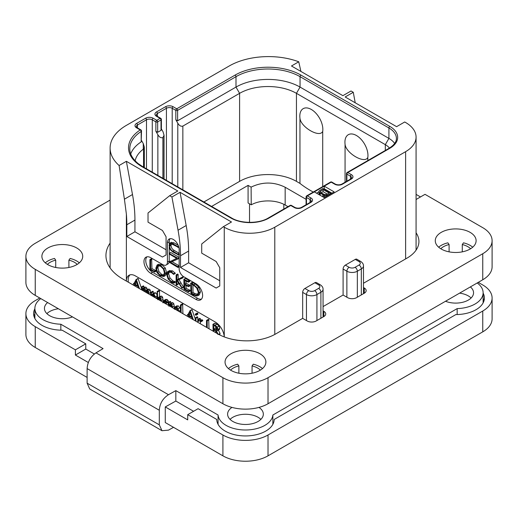 <?xml version="1.0" encoding="UTF-8"?>
<svg xmlns="http://www.w3.org/2000/svg" width="518" height="518" viewBox="0 0 518 518"><rect width="100%" height="100%" fill="white"/><g stroke="black" fill="none" stroke-linecap="round" stroke-linejoin="round"><path stroke-width="0.78" d="M405.613 122.501L404.713 121.983L396.594 126.67L345.163 96.976L353.282 92.288L351.029 90.987L342.91 95.675L291.479 65.987L298.75 61.784A55.504 32.045 0 0 0 229.228 65.987L126.373 125.369A55.504 32.045 0 0 0 110.114 148.025A55.504 32.045 0 0 0 119.101 165.507L126.373 161.312L177.797 191L169.677 195.687L171.931 196.995L180.05 192.301L231.481 221.995L223.362 226.683L224.262 227.208A35.729 20.629 0 0 0 274.793 227.208L405.613 151.67A35.729 20.629 0 0 0 416.077 137.089A35.729 20.629 0 0 0 405.613 122.501M355.219 102.784L353.282 92.288M298.75 61.784L300.9 71.426M314.309 191.887L324.229 197.617L334.155 191.887L324.229 186.156L307.362 195.901A1.276 0.738 120 0 0 306.455 197.462L310.068 199.547A4.086 2.357 180 0 1 311.266 201.211L310.334 202.292L301.308 207.504C299.21 208.378 297.112 208.378 295.007 207.504L291.394 205.419A1.276 1.276 0 0 0 290.119 205.419L268.285 218.026C259.058 223.776 240.896 223.776 231.669 218.026L142.8 166.718L138.177 163.591C132.53 158.903 129.74 153.976 129.791 148.808A45.299 26.153 180 0 1 141.187 131.462A1.276 0.738 0 0 0 141.511 130.976A1.276 1.276 0 0 0 140.87 129.869L137.205 127.752L136.273 126.67A4.086 2.357 180 0 1 137.471 125L146.49 119.794A4.086 2.357 180 0 1 152.266 119.794L155.873 121.879L155.873 131.255L157.861 134.693C159.298 137.166 160.981 138.144 162.911 137.607L164.051 135.243L163.002 131.721L161.389 128.93M169.677 195.687L148.025 212.989L148.025 222.151L162.458 230.484L166.071 236.739L166.071 254.973L162.458 257.051L126.819 236.48L126.819 224.76A127.596 73.666 -120 0 0 126.373 214.089L124.417 199.19L132.491 194.528A127.596 73.666 60 0 1 134.939 220.072L134.939 231.792L166.071 249.76M132.491 194.528L126.373 161.312M126.819 236.48L134.939 231.792M223.362 226.683L201.709 243.978L201.709 253.147L216.142 261.48L219.755 267.735L219.755 285.962L216.142 288.047L180.504 267.469L180.504 255.75A127.596 73.666 -120 0 0 178.05 230.212L171.931 196.995M126.373 214.089L126.373 281.067A12.762 7.369 60 0 1 129.014 275.278A12.762 7.369 60 0 1 135.392 275.913L215.242 322.008A12.762 7.369 60 0 1 224.242 336.914M146.931 256.831A9.57 5.523 -120 0 0 146.555 264.659A9.57 5.523 -120 0 0 152.538 272.267L150.732 273.303A9.57 5.523 60 0 1 144.477 264.873A9.57 5.523 60 0 1 145.946 257.206A9.57 5.523 60 0 1 150.732 257.679L162.911 264.711A6.378 3.684 -120 0 0 166.103 265.028A6.378 3.684 -120 0 0 167.424 262.108L167.424 242.832A8.294 4.792 60 0 1 169.14 239.038A8.294 4.792 60 0 1 175.531 241.258A8.294 4.792 60 0 1 179.15 249.605L179.15 268.881A6.378 3.684 -120 0 0 183.663 276.69L195.843 283.722A9.57 5.523 60 0 1 202.098 292.158A9.57 5.523 60 0 1 200.628 299.825A9.57 5.523 60 0 1 195.843 299.352L197.649 298.31A9.57 5.523 -120 0 0 201.444 299.158M150.732 273.303L195.843 299.352M124.417 199.19L119.101 165.507M129.979 274.87A12.762 7.369 -120 0 0 128.347 282.213M150.751 295.143L150.272 290.164L149.339 289.154L147.883 289.206M147.306 289.963L146.834 288.125L145.927 287.179L144.71 287.127L142.055 289.154L142.055 287.361L141.531 286.933L141.375 289.73M143.862 287.619L143.862 286.318L143.337 285.891L141.375 287.108M143.862 291.168L144.14 288.908M147.293 293.149L147.572 290.889M141.375 287.989L138.047 278.49L136.027 279.662L134.013 283.637L133.502 283.618L133.288 285.062M134.997 286.053L135.451 285.153M157.032 294.71L155.62 292.799L154.377 292.812L151.534 294.917L151.224 292.346L150.861 292.443L150.861 295.208M153.341 293.408L153.03 291.304L150.861 292.443M156.196 298.29L157.032 296.853M163.138 301.541L162.633 297.19L161.668 296.147L160.431 296.218L158.696 297.222M161.338 301.256L160.826 298.232L159.861 297.19L158.631 297.261L160.431 296.218M159.512 296.749L159.512 290.838L158.961 290.391L157.161 291.433L157.032 298.769M159.512 300.2L159.861 297.895M165.559 303.697L168.013 302.473L168.492 301.502L167.133 299.423L165.475 299.624M174.352 307.75L173.841 303.775L172.876 302.739L171.639 302.68L168.92 304.843L168.92 302.9L168.24 302.564L168.24 305.244M170.72 303.211L170.474 301.47L168.24 302.564M170.72 306.675L171.063 304.474M180.413 308.78L178.341 305.892L176.651 305.989M180.018 312.043L180.413 311.376M182.906 313.707L182.621 303.962L180.413 305.076L180.413 312.27M195.305 319.153L191.964 309.615L189.938 310.787L187.924 314.763L187.412 314.743L187.199 316.187M188.908 317.178L189.368 316.278M196.044 315.268L197.844 314.225L197.844 313.429L197.131 313.027L195.325 314.07L195.325 314.84L196.044 315.268L196.044 314.471L195.182 314.368M197.785 322.3L197.785 317.21L197.429 316.815L195.305 318.013L195.305 320.869M200.343 321.581L202.778 320.623L202.499 319.917L200.9 319.807L198.595 321.283L198.595 319.839L197.915 319.535L197.915 322.377M200.395 320.098L200.136 318.421L197.915 319.535M200.395 323.808L200.395 321.6M209.013 328.781L208.709 319.418L206.507 320.545L206.507 327.337M219.658 334.874L220.098 333.456L218.272 329.927M218.298 334.498L216.466 330.97L219.302 329.623L219.761 328.373L219.036 326.068L216.938 324.151L215.074 323.264L212.924 324.391L213.163 331.177M148.944 294.101L148.472 291.207L147.539 290.197L146.303 290.119L145.493 291.097L145.034 289.167L144.121 288.222L142.903 288.17M145.642 292.197L146.672 290.792L147.423 290.792L148.271 293.712M147.293 291.498L145.862 292.32M142.204 290.209L143.233 288.811L143.998 288.811L144.807 291.712M143.862 289.51L142.431 290.339M143.596 285.955L141.79 286.998M134.007 285.476L134.44 284.622L138.06 286.512L138.617 288.137M134.246 283.178L133.502 283.618M138.228 278.723L136.027 279.662M139.433 288.61L136.422 279.765M137.788 285.638L134.699 284.032L136.247 280.983L137.788 285.638M136.998 283.249L136.506 282.996L134.699 284.032M136.506 282.996L136.752 282.511M155.264 297.746L155.348 296.846L153.82 293.842L152.57 293.848M151.755 295.72L152.842 294.548L153.781 294.509L154.552 297.338M153.341 296.639L153.697 294.47M153.341 295.033L151.949 295.836M157.705 299.715L158.612 298.219L159.745 297.811L160.412 298.621L160.658 300.867M159.44 297.733L159.052 297.856M159.512 298.679L158.191 299.436M159.214 290.436L157.161 291.433M158.631 297.261L157.705 298.31L157.407 291.472M166.207 303.516L166.686 302.544L166.369 301.463L165.326 300.466L163.669 300.66L162.95 302.849M165.812 299.352L163.669 300.66M164.789 300.997L164.232 301.321L165.3 301.126L166 302.208L165.384 302.965L163.694 302.616L164.504 301.094M165.909 301.767L165.546 301.295M165.501 301.573L163.694 302.616M172.546 307.724L172.041 304.817L171.069 303.781L169.833 303.723M168.92 306.319L169.755 304.791L170.953 304.403L171.872 307.336M170.603 304.299L170.189 304.416M170.72 305.277L169.516 305.976M178.781 311.324L178.173 308.689L176.534 306.934L174.844 307.032L174.132 309.019M176.91 305.795L174.844 307.032M174.831 309.395L175.33 307.776L176.528 307.608L178.095 310.929M177.065 310.379L176.69 307.711M181.099 312.665L181.099 305.413L180.413 305.076M182.621 303.962L180.814 305.005M187.917 316.602L188.351 315.747L191.971 317.638L192.534 319.263M188.157 314.303L187.412 314.743M192.139 309.848L189.938 310.787M193.344 319.736L190.333 310.891M191.699 316.763L188.617 315.158L190.158 312.108L191.699 316.763M190.909 314.374L190.417 314.122L188.617 315.158M190.417 314.122L190.663 313.636M195.979 321.257L195.979 318.246L195.305 318.013M200.751 321.762L200.699 320.959L199.093 320.849M207.206 327.739L207.206 320.92L206.507 320.545M219.302 329.623L217.495 330.665L217.955 329.416L217.23 327.111L215.132 325.194L212.924 324.391M217.223 328.975L216.42 330.199L213.863 329.208L213.863 325.246L216.284 326.845L217.223 328.975M213.863 331.585L213.863 329.94L215.112 330.607L216.647 331.934L217.534 334.091M217.223 328.995L215.669 328.166L215.669 326.269M215.669 328.166L213.863 329.208M215.669 332.627L215.669 330.976M314.847 282.737A3.192 1.839 -60 0 1 316.446 282.575L320.234 284.764A3.192 1.839 -60 0 0 318.641 284.919L314.847 282.737L304.927 288.468L308.715 290.65A4.209 2.428 0 0 0 314.666 290.65L318.641 288.358A3.192 1.839 60 0 1 320.895 292.269A7.401 4.273 0 0 0 323.064 289.245C323.135 287.568 322.19 286.072 320.234 284.764M323.064 310.865L323.873 311.331A6.378 3.684 180 0 1 325.738 313.94A6.378 3.684 180 0 1 323.873 316.543L316.2 320.972A6.378 3.684 180 0 1 307.18 320.972L302.667 318.363L302.667 292.372A3.192 1.839 -60 0 1 304.927 288.468M355.27 259.395A3.192 1.839 -60 0 1 356.863 259.24L360.651 261.428A3.192 1.839 -60 0 0 359.058 261.584L355.27 259.395L345.344 265.125L349.132 267.314A3.192 1.839 120 0 0 346.879 271.225L346.879 297.215M363.481 287.529L364.29 287.995A6.378 3.684 180 0 1 366.161 290.598A6.378 3.684 180 0 1 364.29 293.207L356.624 297.63A6.378 3.684 180 0 1 347.597 297.63L343.091 295.027L343.091 269.036A3.192 1.839 -60 0 1 345.344 265.125M173.53 427.324L168.479 430.141L161.992 430.711L159.304 424.838L159.304 410.256C159.771 403.58 162.827 398.4 168.479 394.716L175.829 390.624L218.072 415.015A27.435 15.838 0 0 0 245.467 429.998A27.435 15.838 0 0 0 272.863 415.015L457.167 308.605A27.435 15.838 0 0 0 483.126 292.787A27.435 15.838 0 0 0 477.214 282.97M40.786 298.595A27.435 15.838 0 0 0 34.874 308.417A27.435 15.838 0 0 0 60.833 324.229L103.082 348.62L95.985 352.862C90.527 356.656 87.574 361.894 87.121 368.583L159.304 410.256M231.967 407.407A17.865 10.315 0 0 0 227.603 414.16A17.865 10.315 0 0 0 232.835 421.451A17.865 10.315 0 0 0 252.305 423.692A17.865 10.315 0 0 0 263.332 414.16A17.865 10.315 0 0 0 258.968 407.407M47.624 302.544A17.865 10.315 0 0 0 44.444 308.417A17.865 10.315 0 0 0 49.676 315.708A17.865 10.315 0 0 0 72.481 316.893M445.519 301.269A17.865 10.315 0 0 0 463.979 301.923A17.865 10.315 0 0 0 473.556 292.787A17.865 10.315 0 0 0 470.376 286.914M478.243 282.368L482.757 284.978A31.902 18.415 0 0 1 492.1 297.999A31.902 18.415 0 0 1 482.757 311.02L268.02 434.997A31.902 18.415 0 0 1 222.908 434.997L187.723 414.678L198.096 408.689L216.757 419.463A28.71 16.576 180 0 0 245.467 435.942A28.71 16.576 180 0 0 274.177 419.463L455.853 314.575A28.71 16.576 180 0 0 484.401 297.999A28.71 16.576 180 0 0 483.126 293.11M268.02 434.997L268.02 455.834A31.902 18.415 180 0 1 222.908 455.834L165.268 422.552L165.268 406.928L175.829 401.042L193.59 411.298M175.829 401.042L175.829 390.624M218.072 424.333L218.072 415.015M187.723 414.678L187.723 419.891L165.268 406.928M268.02 455.834L482.757 331.857A31.902 18.415 180 0 0 492.1 318.835L492.1 297.999M35.243 326.651L35.243 347.487A31.902 18.415 180 0 1 25.9 334.46L25.9 313.623A31.902 18.415 0 0 0 35.243 326.651L75.395 349.831L75.395 355.037L88.364 362.529M35.243 347.487L87.121 377.434M161.992 430.711L89.718 388.979L87.121 383.165L87.121 368.583M39.756 297.999L35.243 300.602A31.902 18.415 0 0 0 25.9 313.623M94.367 354.008L85.768 349.048L85.768 343.835L62.147 330.199A28.71 16.576 180 0 1 33.599 313.623A28.71 16.576 180 0 1 34.874 308.741M85.768 343.835L75.395 349.831M60.833 330.18L60.833 324.229M34.874 313.947A28.71 16.576 0 0 0 33.955 316.233M85.768 349.048L75.395 355.037M211.603 206.442L248.083 185.379L251.107 187.121L251.243 204.811L248.083 202.985L248.083 185.379M306.086 199.326L285.165 187.251L285.165 205.018A24.242 13.999 0 0 0 251.243 204.811M285.165 205.018L287.995 206.65M313.267 192.055A102.078 58.935 180 0 1 299.954 183.391L296.445 181.365A40.19 23.206 0 0 0 239.601 181.365L203.885 201.988M285.165 187.251C273.873 181.708 262.522 181.663 251.107 187.121M389.445 148.077A20.416 11.784 180 0 0 385.314 144.639L296.445 93.331A40.19 23.206 180 0 0 239.601 93.331L182.848 126.094C180.924 126.632 179.234 125.66 177.797 123.18L175.816 119.742L177.616 120.785L235.994 87.082A45.299 26.153 180 0 1 300.051 87.082L388.921 138.39A25.518 14.731 180 0 1 394.664 143.473M156.507 116.304A1.276 0.738 -60 0 1 157.142 116.239L156.209 115.158A4.086 2.357 180 0 1 157.407 113.494L166.427 108.281A4.086 2.357 180 0 1 172.203 108.281L175.816 110.366A1.276 0.738 120 0 1 176.716 108.806L235.088 75.097A46.575 26.891 180 0 1 300.952 75.097L389.827 126.411A26.794 15.469 180 0 1 389.827 148.29L347.779 172.559L351.392 174.644A5.361 3.095 180 0 1 351.392 179.021L342.366 184.233A5.361 3.095 180 0 1 334.79 184.233L331.177 182.148A1.276 0.738 -120 0 0 330.542 182.083L306.721 195.836A1.276 0.738 60 0 1 307.362 195.901L310.968 197.98A5.361 3.095 180 0 1 310.968 202.357L301.949 207.569A5.361 3.095 180 0 1 294.366 207.569L290.76 205.484L268.926 218.091A26.794 15.469 180 0 1 231.028 218.091L142.159 166.777A46.575 26.891 180 0 1 140.236 129.934L136.564 127.816A5.361 3.095 180 0 1 136.564 123.439L145.59 118.233A5.361 3.095 180 0 1 153.166 118.233L156.773 120.312L160.114 118.389L156.507 116.304A5.361 3.095 180 0 1 156.507 111.927L165.527 106.721A5.361 3.095 180 0 1 173.109 106.721L176.716 108.806A1.276 0.738 60 0 1 177.616 110.366A1.276 0.738 180 0 1 175.816 110.366L175.816 119.742M389.827 148.29A1.276 0.738 -120 0 0 389.186 148.226L347.144 172.5A1.276 1.276 0 0 0 346.503 173.601A1.276 0.738 0 0 0 346.879 174.126L350.485 176.211A4.086 2.357 180 0 1 351.683 177.875L350.751 178.956L341.731 184.168C339.633 185.043 337.529 185.043 335.424 184.168L331.818 182.083A1.276 1.276 0 0 0 330.542 182.083M347.144 172.5A1.276 0.738 60 0 1 347.779 172.559A1.276 0.738 120 0 0 346.879 174.126L346.879 181.196M331.902 193.188L324.229 188.759L324.229 186.156L331.177 182.148A1.276 0.738 -60 0 1 331.818 182.083M306.721 195.836A1.276 1.276 0 0 0 306.086 196.937A1.276 0.738 0 0 0 306.455 197.462L306.455 204.532M290.119 205.419A1.276 0.738 -120 0 1 290.76 205.484A1.276 0.738 -60 0 1 291.394 205.419M130.73 153.943A45.299 26.153 180 0 1 141.187 141.88L141.187 131.462A1.276 0.777 -123.1 0 0 140.236 129.934A1.276 0.738 -60 0 1 140.87 129.869M155.873 131.255L157.679 132.297L157.679 121.879A1.276 0.738 60 0 0 156.773 120.312A1.276 0.738 120 0 0 155.873 121.879A1.276 0.738 180 0 0 157.679 121.879L161.014 119.949A1.276 0.738 0 0 0 161.389 119.431A1.276 1.276 0 0 0 160.755 118.324L157.142 116.239M157.679 132.297L161.014 130.368L161.014 119.949A1.276 0.738 -120 0 0 160.114 118.389A1.276 0.738 -60 0 1 160.755 118.324M161.389 119.431L161.389 129.545L161.014 130.368M141.511 140.527L143.272 143.577L144.321 147.054L143.551 149.009A40.19 23.206 180 0 0 135.146 160.82M141.511 130.976L141.187 141.88M345.066 182.239L345.066 144.257A16.278 9.395 60 0 1 344.93 142.165A16.278 9.395 60 0 1 356.442 135.515A16.278 9.395 60 0 1 367.955 155.452A16.278 9.395 60 0 1 367.819 157.394C364.931 164.297 345.83 153.263 345.066 144.257M322.708 131.352C319.813 138.254 300.699 127.195 299.954 118.214A16.278 9.395 -120 0 1 299.818 116.116A16.278 9.395 -120 0 1 311.331 109.473A16.278 9.395 -120 0 1 322.844 129.409A16.278 9.395 -120 0 1 322.708 131.352L322.708 186.609M299.954 118.214L299.954 183.391M367.819 160.561L367.819 157.394M324.229 188.759L323.782 189.025M318.933 191.822L316.563 193.188M318.933 191.382L319.082 194.172L320.228 195.305L320.228 193.22L323.821 195.137L326.016 195.467L327.752 195.066L331.002 193.188L322.876 188.5L319.127 190.87L319.082 192.094L320.228 193.22M322.824 194.716L322.824 196.801L324.579 197.416M331.002 193.713L331.002 193.188M327.752 195.584L327.752 195.066M326.903 196.076L326.903 195.357M326.016 196.587L326.016 195.467M324.78 197.3L324.78 195.383M323.821 197.222L323.821 195.137M319.502 194.729L319.502 192.644M319.082 194.172L319.082 192.094M329.15 193.059L326.716 194.464L324.462 194.574L321.043 192.754L320.299 191.388L323.102 189.569L329.15 193.059M321.121 192.8L323.102 191.654L327.344 194.101M320.299 191.932L320.299 191.388M320.668 192.431L320.668 190.974M323.102 191.654L323.102 189.569M260.884 419.373A17.865 10.315 0 0 0 258.1 417.288A17.865 10.315 0 0 0 230.05 419.373M471.108 297.999A17.865 10.315 0 0 0 468.324 295.914A17.865 10.315 0 0 0 459.589 293.143M58.411 308.767A17.865 10.315 0 0 0 46.892 313.623M272.863 424.333L272.863 415.015M457.167 314.549L457.167 308.605M484.045 300.602A28.71 16.576 0 0 0 483.126 298.323M178.05 230.212L186.176 225.524L180.05 192.301M186.176 225.524A127.596 73.666 60 0 1 188.623 251.062L188.623 262.781L219.755 280.756M180.504 267.469L188.623 262.781M169.224 253.852L169.224 261.066A6.378 3.684 60 0 1 169.159 261.914M169.082 262.289A6.378 3.684 60 0 1 167.903 263.986L166.103 265.028M170.144 238.688A8.294 4.792 -120 0 0 169.224 241.789L169.224 244.198M169.224 247.183L169.224 253.308M152.538 272.267L197.649 298.31M179.15 253.276L174.301 250.479C172.138 249.223 171.057 247.481 171.057 245.26L171.257 243.913M178.147 245.234L173.957 242.819L171.128 242.476M179.15 265.779L172.021 261.661M179.15 257.381L170.778 252.551L169.172 253.496L169.477 254.17L176.858 258.43L169.03 262.108L177.875 267.411L177.823 266.569L170.5 262.348L178.108 258.903L178.05 258.314L169.172 253.496M176.696 258.34L169.03 262.108M154.416 272.021L156.047 271.141L155.788 270.454L151.949 268.661L151.651 258.864L149.896 259.732L149.922 269.723L154.694 271.924L154.435 271.238L150.596 269.444L150.596 260.107L149.896 259.732M163.83 276.489L165.177 273.297L163.96 268.861L160.528 265.462L157.083 265.028L155.827 268.188L157.038 272.662L160.185 275.829L163.83 276.489L165.294 275.654L166.531 272.52L165.313 268.078L161.881 264.679L158.437 264.251L157.187 264.97M157.083 265.028L158.437 264.251M173.776 283.139L173.647 282.265L171.503 281.624L168.635 278.729L167.288 274.598L168.421 272.054L171.296 272.416L173.634 274.417L175.33 273.368L173.977 274.145L171.296 271.697L167.877 271.251L166.537 274.171L168.091 278.956L171.503 282.362L173.776 283.139L175.129 282.362L175.259 281.779L172.857 280.84L169.988 277.946L168.641 273.821L169.159 271.814M175.33 273.368L172.649 270.914L169.127 270.532M183.618 287.257L182.265 288.04L177.544 280.322L182.996 277.732L182.835 276.962L176.813 279.811L176.813 275.44L176.107 274.987L176.107 284.622L176.813 284.939L176.813 280.186L181.922 288.189L183.618 287.257L178.898 279.545M178.166 279.034L178.166 274.657L177.797 274.1L176.107 274.987M176.476 285.075L178.166 284.155L177.829 284.291L178.166 282.291M186.104 288.39L184.751 289.173L184.751 284.861L188.325 286.577L189.964 285.761L189.692 285.081L186.104 283.327L184.751 284.11L184.751 280.355L188.248 282.129L189.886 281.222L189.569 280.568L185.45 278.503L183.871 279.39L183.987 289.232L188.571 291.738L190.197 290.831L189.97 290.203L186.104 288.39L186.104 285.509M186.104 283.327L186.104 281.041M197.889 295.694L199.242 294.91L200.453 291.899L198.854 287.354L195.169 283.948L192.767 282.452L190.63 283.268L190.954 293.376L193.369 294.982L196.659 295.992L197.889 295.694L199.1 292.683L197.5 288.137L193.816 284.725L191.414 283.236L190.579 283.476M190.954 283.333L192.307 282.55M171.51 242.256L170.157 243.033L169.069 245.597L170.299 249.682L172.818 251.988L178.224 254.746L177.952 254.144L172.947 251.256C170.81 250.032 169.729 248.29 169.703 246.044L170.416 244.036L172.805 244.522L178.121 247.222L177.875 246.639L172.604 243.602L169.956 243.13L171.309 242.346M177.914 247.474L178.736 246.866M179.15 253.852L178.153 254.429M179.15 254.208L177.998 254.986M179.15 258.165L178.25 258.683M179.15 258.301L178.108 258.903M177.875 267.411L179.15 266.563M151.949 268.661L150.596 269.444M155.62 270.37L154.267 271.154M157.776 265.766L160.528 266.2L163.423 269.082L164.426 272.876L163.312 275.654L160.237 275.116L157.576 272.416L156.565 268.564L157.699 265.812M163.934 275.077L161.59 274.339L158.929 271.633L157.919 267.787L158.456 265.579M175.259 281.779L173.906 282.556M182.835 276.962L176.813 279.811M183.068 277.24L181.714 278.017L181.481 277.745M181.643 278.516L181.714 278.017M182.996 277.732L181.818 278.412M188.571 291.738L188.617 290.986L184.751 289.173M189.381 280.471L188.028 281.255L183.871 279.39M189.569 280.568L188.028 281.255M189.789 280.847L188.435 281.63L188.215 281.345M188.248 282.129L188.435 281.63M188.325 286.577L188.338 285.865L184.751 284.11M189.769 290.106L188.416 290.883M192.767 282.452L191.414 283.236M192.968 282.608L191.615 283.391M193.013 282.854L191.66 283.637M198.355 292.294L197.306 294.884L196.348 295.143L193.227 294.198L191.654 293.13L191.654 284.298L193.887 285.457L196.749 288.053L198.355 292.294M197.876 294.347L194.58 293.415L193.007 292.353L193.007 284.971M193.007 292.353L191.654 293.13M492.1 240.695L492.1 266.744A31.902 18.415 180 0 1 482.757 279.765L268.02 403.742A31.902 18.415 180 0 1 222.908 403.742L35.243 295.396A31.902 18.415 180 0 1 25.9 282.368L25.9 256.326A31.902 18.415 0 0 0 35.243 269.347L222.908 377.693A31.902 18.415 0 0 0 268.02 377.693L482.757 253.723A31.902 18.415 0 0 0 492.1 240.695A31.902 18.415 0 0 0 482.757 227.674L425.013 194.334L416.077 199.495M302.667 318.363L275.693 333.942A40.831 23.575 180 0 1 217.948 333.942L122.76 278.982A57.42 33.152 180 0 1 105.944 255.542A57.42 33.152 180 0 1 110.114 243.143M343.091 295.027L323.064 306.591M416.077 232.828A40.831 23.575 180 0 1 418.926 241.479A40.831 23.575 180 0 1 406.967 258.145L363.481 283.255M110.114 200.077L35.243 243.305A31.902 18.415 0 0 0 25.9 256.326M441.252 232.362A20.416 11.784 180 0 1 463.5 229.811A20.416 11.784 180 0 1 476.107 240.695A20.416 11.784 180 0 1 470.124 249.035A20.416 11.784 180 0 1 447.876 251.586A20.416 11.784 180 0 1 435.275 240.695A20.416 11.784 180 0 1 441.252 232.362M47.876 247.992A20.416 11.784 180 0 1 70.124 245.435A20.416 11.784 180 0 1 82.725 256.326A20.416 11.784 180 0 1 76.748 264.659A20.416 11.784 180 0 1 54.5 267.217A20.416 11.784 180 0 1 41.893 256.326A20.416 11.784 180 0 1 47.876 247.992M231.028 353.736A20.416 11.784 180 0 1 253.276 351.178A20.416 11.784 180 0 1 265.883 362.069A20.416 11.784 180 0 1 259.9 370.402A20.416 11.784 180 0 1 237.652 372.96A20.416 11.784 180 0 1 225.052 362.069A20.416 11.784 180 0 1 231.028 353.736M416.077 194.386L420.499 196.944M438.675 247.209A20.416 11.784 180 0 1 441.252 245.383A20.416 11.784 180 0 1 447.876 242.832L449.1 244.535L449.1 251.852M470.603 248.744A17.224 9.946 180 0 0 462.283 244.535L463.5 242.832A20.416 11.784 180 0 1 472.707 247.209M440.773 248.744A17.224 9.946 180 0 1 449.1 244.535M462.283 244.535L462.283 251.852M45.293 262.84A20.416 11.784 180 0 1 47.876 261.014A20.416 11.784 180 0 1 54.5 258.456L55.717 260.159L55.717 267.482M77.227 264.374A17.224 9.946 180 0 0 68.9 260.159L70.124 258.456A20.416 11.784 180 0 1 79.325 262.84M47.397 264.374A17.224 9.946 180 0 1 55.717 260.159M68.9 260.159L68.9 267.482M228.451 368.583A20.416 11.784 180 0 1 231.028 366.757A20.416 11.784 180 0 1 237.652 364.199L238.876 365.902L238.876 373.225M260.379 370.117A17.224 9.946 180 0 0 252.059 365.902L253.276 364.199A20.416 11.784 180 0 1 262.484 368.583M230.549 370.117A17.224 9.946 180 0 1 238.876 365.902M252.059 365.902L252.059 373.225M126.819 224.76L134.939 220.072M224.262 227.208L224.262 336.92M149.339 289.154L147.539 290.197M150.272 290.164L148.472 291.207M150.751 292.353L148.944 293.395M143.862 286.318L142.055 287.361M145.927 287.179L144.121 288.222M146.834 288.125L145.034 289.167M155.62 292.799L153.82 293.842M157.032 295.875L155.348 296.846M153.341 291.718L151.534 292.761M163.138 299.423L161.338 300.466M159.512 290.838L157.705 291.874M161.668 296.147L159.861 297.19M162.633 297.19L160.826 298.232M167.133 299.423L165.326 300.466M168.169 300.421L166.369 301.463M168.492 301.502L166.686 302.544M174.352 305.976L172.546 307.019M170.72 301.858L168.92 302.9M172.876 302.739L171.069 303.781M173.841 303.775L172.041 304.817M179.979 307.647L178.173 308.689M180.413 310.321L178.781 311.266M178.341 305.892L176.534 306.934M176.638 308.352L175.129 309.22M182.906 304.37L181.099 305.413M197.844 313.429L196.044 314.471M197.844 314.225L196.076 315.248M197.481 313.06L195.681 314.102M197.785 317.21L195.979 318.246M202.499 319.917L200.699 320.959M200.395 318.797L198.595 319.839M209.013 319.878L207.206 320.92M220.098 333.456L218.615 334.317M216.938 324.151L215.132 325.194M219.036 326.068L217.23 327.111M219.761 328.373L217.955 329.416M216.893 328.826L215.087 329.869M274.793 227.208L274.793 334.447M405.613 151.67L405.613 258.929M318.641 288.358A4.209 2.428 0 0 0 318.641 284.919M314.666 290.65A3.192 1.839 60 0 1 316.925 294.561L320.895 292.269L320.895 318.259M349.132 267.314A4.209 2.428 0 0 0 355.089 267.314A3.192 1.839 60 0 1 357.342 271.225L357.342 297.215M343.091 269.036L346.879 271.225A7.401 4.273 0 0 0 357.342 271.225L361.311 268.933L361.311 294.923M302.667 292.372L306.455 294.561A7.401 4.273 0 0 0 316.925 294.561L316.925 320.551M355.089 267.314L359.058 265.022A4.209 2.428 0 0 0 359.058 261.584M308.715 290.65A3.192 1.839 120 0 0 306.455 294.561L306.455 320.551M168.479 394.716L95.985 352.862M222.908 434.997L222.908 455.834M482.757 311.02L482.757 331.857M159.304 424.838L87.121 383.165M283.812 209.065L283.812 204.293M249.527 222.384L249.527 203.82M177.797 123.18L177.797 186.927M173.109 106.721A1.276 0.738 120 0 0 172.203 108.281L172.203 183.696M235.088 75.097A1.276 0.738 60 0 1 235.994 76.664L177.616 110.366L177.616 120.785M239.601 181.365L239.601 93.331L235.994 87.082L235.994 76.664A45.299 26.153 180 0 1 300.051 76.664L388.921 127.972A25.518 14.731 180 0 1 396.399 138.39C396.367 139.756 396.568 143.46 389.186 148.226M300.952 75.097A1.276 0.738 120 0 0 300.051 76.664L300.051 87.082L296.445 93.331L296.445 181.365M389.827 126.411A1.276 0.738 120 0 0 388.921 127.972L388.921 138.39L385.314 144.639L385.314 150.46M351.392 174.644A1.276 0.738 120 0 0 350.485 176.211L350.485 179.539M351.392 179.021A1.276 0.738 -120 0 0 350.751 178.956M342.366 184.233A1.276 0.738 -120 0 0 341.731 184.168M334.79 184.233A1.276 0.738 -60 0 1 335.424 184.168M310.968 197.98A1.276 0.738 120 0 0 310.068 199.547L310.068 202.881M310.968 202.357A1.276 0.738 -120 0 0 310.334 202.292M301.949 207.569A1.276 0.738 -120 0 0 301.308 207.504M294.366 207.569A1.276 0.738 -60 0 1 295.007 207.504M268.926 218.091A1.276 0.738 -120 0 0 268.285 218.026M231.028 218.091A1.276 0.738 -60 0 1 231.669 218.026M142.159 166.777A1.276 0.738 -60 0 1 142.8 166.718M136.564 127.816A1.276 0.738 -60 0 1 137.205 127.752M136.564 123.439A1.276 0.738 60 0 1 137.471 125L137.471 127.907M145.59 118.233A1.276 0.738 60 0 1 146.49 119.794L146.49 168.849M153.166 118.233A1.276 0.738 120 0 0 152.266 119.794L152.266 172.183M156.507 111.927A1.276 0.738 60 0 1 157.407 113.494L157.407 116.395M165.527 106.721A1.276 0.738 60 0 1 166.427 108.281L166.427 180.361M163.002 178.38L163.002 137.555M162.911 137.607L162.911 178.328M157.861 134.693L157.861 175.414M143.272 149.216L143.272 143.577M143.551 167.152L143.551 149.009M182.848 126.094L182.848 189.841M359.058 265.022A3.192 1.839 60 0 1 361.311 268.933A7.401 4.273 0 0 0 363.481 265.909L363.481 293.674M180.504 255.75L188.623 251.062M169.224 261.066L167.424 262.108M167.424 242.832L169.224 241.789M173.957 242.819L172.604 243.602M178.542 246.251L177.875 246.639M171.057 245.26L169.703 246.044M174.301 250.479L172.947 251.256M179.15 253.451L177.952 254.144M179.15 257.673L178.05 258.314M179.15 265.805L177.823 266.569M155.788 270.454L154.435 271.238M151.949 259.324L150.596 260.107M165.313 268.078L163.96 268.861M166.531 272.52L165.177 273.297M161.881 264.679L160.528 265.462M161.59 274.339L160.237 275.116M158.929 271.633L157.576 272.416M157.919 267.787L156.565 268.564M172.649 270.914L171.296 271.697M175.078 272.895L173.724 273.672M168.641 273.821L167.288 274.598M169.988 277.946L168.635 278.729M172.857 280.84L171.503 281.624M174.631 281.436L173.277 282.219M175 281.481L173.647 282.265M183.534 286.907L182.181 287.691M178.166 274.657L176.813 275.44M182.517 276.994L181.164 277.777M181.054 282.86L179.701 283.644M189.97 290.203L188.617 290.986M189.148 280.368L187.794 281.151M189.536 285.004L188.183 285.787M189.692 285.081L188.338 285.865M189.866 290.151L188.513 290.935M198.854 287.354L197.5 288.137M200.453 291.899L199.1 292.683M195.169 283.948L193.816 284.725M197.701 294.366L196.348 295.143M194.58 293.415L193.227 294.198M482.757 279.765L482.757 253.723M364.29 293.207L364.29 287.995M323.873 316.543L323.873 311.331M35.243 295.396L35.243 269.347M222.908 403.742L222.908 377.693M268.02 403.742L268.02 377.693M110.114 148.025L110.114 267.948M146.303 290.119L148.103 289.076M141.453 286.959L143.259 285.917M133.553 283.469L134.324 283.029M136.124 279.519L137.93 278.477M150.926 292.275L152.732 291.233M168.305 302.415L170.105 301.372M180.471 304.96L182.278 303.917M187.464 314.594L188.235 314.154M190.035 310.645L191.841 309.602M196.057 315.255L197.863 314.212M195.312 314.076L197.118 313.034M195.377 317.832L197.183 316.789M200.919 321.795L202.726 320.759M197.98 319.373L199.786 318.33M206.572 320.377L208.378 319.334M212.982 324.281L214.782 323.238M323.064 289.245L323.064 317.01M34.874 318.512L34.874 308.417M164.051 178.988L164.051 135.243M144.321 167.592L144.321 147.054M306.086 204.746L306.086 196.937M346.503 181.41L346.503 173.601M483.126 302.888L483.126 292.787M363.481 265.909C363.552 264.232 362.613 262.736 360.651 261.428M416.077 137.089L416.077 250.129M178.043 247.494L178.794 247.06M178.147 255.005L179.5 254.221M169.14 261.933L170.493 261.15M169.244 253.296L170.597 252.512M178.011 267.43L179.364 266.647M154.636 272.06L155.989 271.277M149.961 259.563L151.314 258.786M173.925 283.113L175.278 282.329M176.742 285.127L178.095 284.35M176.172 274.818L177.525 274.035M181.753 278.464L183.107 277.68M188.779 291.77L190.132 290.986M183.922 279.26L185.276 278.477M188.468 282.168L189.821 281.391M188.571 286.629L189.925 285.845M190.618 283.275L191.971 282.491M191.025 283.197L192.379 282.414"/></g></svg>
